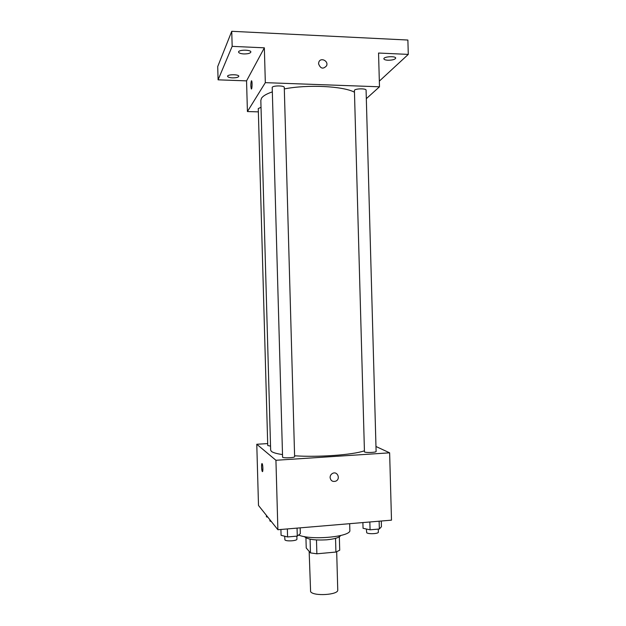 <?xml version="1.0" encoding="UTF-8"?>
<svg xmlns="http://www.w3.org/2000/svg" width="626" height="626" viewBox="0 0 626 626"><rect width="100%" height="100%" fill="white"/><g stroke="black" fill="none" stroke-linecap="round" stroke-linejoin="round"><path stroke-width="0.94" d="M309.158 551.381L310.598 591.656C313.352 596.508 338.713 594.919 337.75 589.974L336.686 551.796M335.536 538.337L335.919 552.054L339.715 550.231L339.339 536.811M335.919 552.054L316.873 553.799L310.465 552.899L306.224 547.969L305.942 537.875M316.482 539.956L316.873 553.799M310.081 539.166L310.465 552.899M340.661 535.551C339.284 537.585 334.691 539.002 326.866 539.8C314.815 540.488 307.296 539.409 304.314 536.568M298.618 535.034C311.145 540.645 351.71 536.717 349.848 530.23L349.668 523.68M375.976 446.502L389.63 452.825L391.493 520.159L277.881 529.729L258.499 505.464L256.777 444.257L267.685 443.591M389.63 452.825L275.933 460.274L277.881 529.729M330.098 477.544C330.129 475.705 330.935 474.336 332.516 473.428C337.367 470.721 340.904 478.968 335.826 481.136C332.641 482.036 330.731 480.838 330.098 477.544C330.731 480.838 332.641 482.036 335.826 481.136L335.826 481.136C340.904 478.968 337.367 470.721 332.516 473.428M272.232 91.92C266.559 93.853 262.99 95.95 261.511 98.204L260.831 100.418L270.651 450.141L271.434 451.401C273.006 452.645 276.661 453.701 282.404 454.578M294.596 455.791C318.165 457.41 352.782 454.883 364.191 450.877M275.933 460.274L256.777 444.257M364.457 451.941C366.014 452.903 376.469 452.481 376.109 451.463L366.085 90.152C366.366 88.391 355.889 88.446 354.41 90.222L364.457 451.941M282.584 457.246C283.609 458.326 294.995 457.77 294.619 456.659L284.274 87.429C284.564 85.496 273.155 85.41 272.208 87.335L282.584 457.246M270.542 446.119L267.74 445.524L258.272 108.548L261.019 107.32M262.122 463.631L262.184 463.709C263.037 464.789 263.147 472.951 262.286 471.472C261.465 470.447 261.3 462.677 262.122 463.631M262.458 471.597L262.286 471.472C261.457 468.311 261.371 465.681 262.012 463.584M284.321 88.915C307.742 84.361 342.516 86.059 354.222 92.069M366.32 98.665L379.489 86.795L265.33 82.655L247.419 111.553L258.358 111.866M265.33 82.655L264.352 47.826L232.168 46.355L231.745 31.3L407.886 40.041L408.285 54.392L378.55 53.038L379.489 86.795M318.556 63.766L318.822 62.146C320.551 57.013 328.752 60.886 326.584 65.793C323.165 69.423 320.489 68.75 318.556 63.766C320.489 68.75 323.165 69.431 326.584 65.8L326.584 65.793C328.752 60.886 320.551 57.021 318.822 62.146M231.745 31.3L217.715 66.583L218.091 79.831L246.55 80.871L247.419 111.553M264.352 47.826L246.55 80.871M251.355 80.91L251.668 80.864C252.435 81.889 252.028 90.285 251.276 88.876C250.697 86.302 250.721 83.649 251.355 80.91M251.417 88.986L251.276 88.876C250.697 86.302 250.721 83.649 251.362 80.91L251.527 80.762M387.956 60.237C385.413 60.08 384.051 59.595 383.871 58.789C383.503 56.536 395.937 55.839 395.702 58.124C395.014 59.509 392.439 60.213 387.956 60.237M379.333 81.137L408.285 54.392M243.819 53.938C240.603 53.719 238.842 53.093 238.561 52.068C238.177 49.603 251.112 49.548 250.862 52.005C250.361 53.312 248.013 53.953 243.819 53.938M232.449 77.867C229.468 77.687 227.848 77.162 227.574 76.302C227.23 74.259 239.038 74.228 238.803 76.27C238.357 77.342 236.245 77.874 232.449 77.867M232.168 46.355L218.091 79.831M267.858 517.178L266.441 516.849L266.402 515.355M269.822 519.635L269.939 521.012L271.402 521.622M300.159 527.859L300.316 533.673L297.28 536.106L287.577 536.944L281.082 535.324L280.918 529.479M297.06 528.117L297.28 536.106M287.35 528.939L287.577 536.944M284.697 536.224L284.908 539.862C285.949 541.615 297.319 540.919 296.935 539.127L296.849 536.146M381.289 521.02L381.445 526.709L379.348 529.009L370.068 529.815L363.049 528.289L362.892 522.569M379.129 521.2L379.348 529.009M369.849 521.982L370.068 529.815M366.366 529.009L366.703 532.734C368.284 534.314 378.722 533.798 378.347 532.17L378.268 529.103"/></g></svg>
